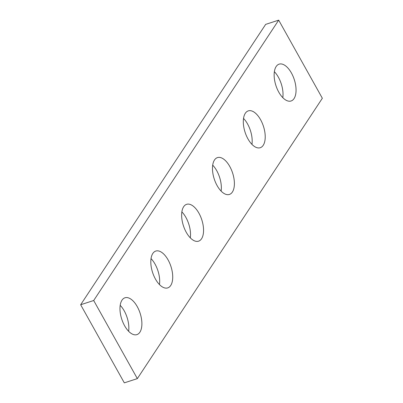 <?xml version="1.0" encoding="UTF-8"?>
<svg xmlns="http://www.w3.org/2000/svg" width="403" height="403" viewBox="0 0 403 403"><rect width="100%" height="100%" fill="white"/><g stroke="black" fill="none" stroke-linecap="round" stroke-linejoin="round"><path stroke-width="0.6" d="M80.655 304.744L265.658 24.381L278.69 20.15L322.345 98.256L137.342 378.619L124.31 382.85L80.655 304.744L93.687 300.512L278.69 20.15M93.687 300.512L137.342 378.619M278.78 92.146A19.364 9.652 72 0 0 291.077 100.987A19.364 9.652 72 0 0 294.281 79.587A19.364 9.652 72 0 0 279.123 64.148A19.364 9.652 72 0 0 278.78 92.146M282.795 97.657A19.364 9.652 72 0 0 274.372 71.704M247.946 138.874A19.364 9.652 72 0 0 260.242 147.715A19.364 9.652 72 0 0 263.446 126.315A19.364 9.652 72 0 0 248.288 110.875A19.364 9.652 72 0 0 247.946 138.874M251.961 144.385A19.364 9.652 72 0 0 243.538 118.432M217.111 185.602A19.364 9.652 72 0 0 229.413 194.442A19.364 9.652 72 0 0 232.617 173.043A19.364 9.652 72 0 0 217.454 157.603A19.364 9.652 72 0 0 217.111 185.602M221.126 191.113A19.364 9.652 72 0 0 212.703 165.159M186.277 232.329A19.364 9.652 72 0 0 198.578 241.17A19.364 9.652 72 0 0 201.782 219.771A19.364 9.652 72 0 0 186.624 204.331A19.364 9.652 72 0 0 186.277 232.329M190.297 237.841A19.364 9.652 72 0 0 181.874 211.887M155.447 279.057A19.364 9.652 72 0 0 167.744 287.893A19.364 9.652 72 0 0 170.948 266.494A19.364 9.652 72 0 0 155.79 251.059A19.364 9.652 72 0 0 155.447 279.057M159.462 284.568A19.364 9.652 72 0 0 151.039 258.615M124.613 325.78A19.364 9.652 72 0 0 136.909 334.621A19.364 9.652 72 0 0 140.113 313.222A19.364 9.652 72 0 0 124.955 297.782A19.364 9.652 72 0 0 124.613 325.78M128.628 331.296A19.364 9.652 72 0 0 120.205 305.343"/></g></svg>
